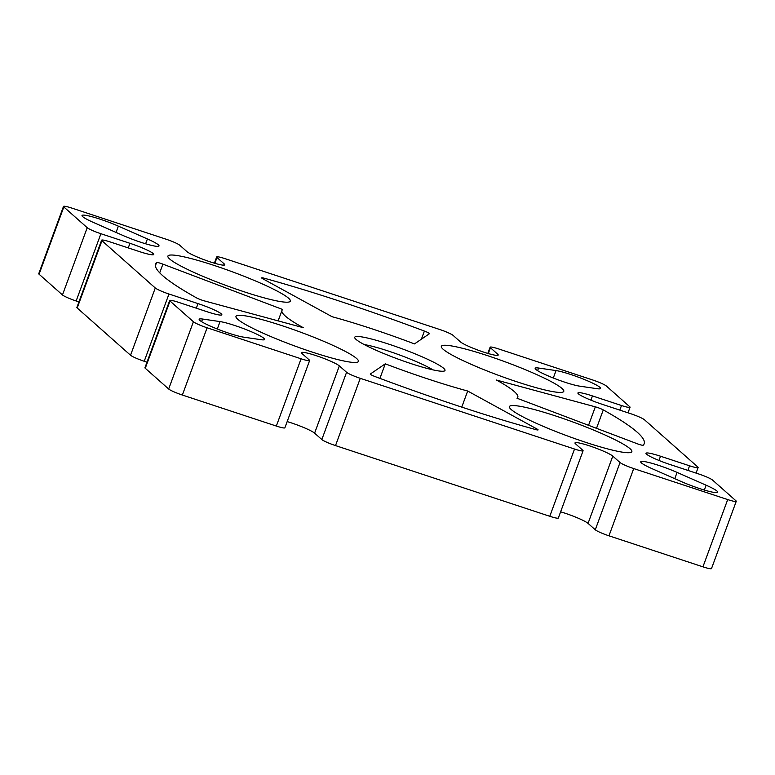 <?xml version="1.0" encoding="UTF-8"?>
<svg xmlns="http://www.w3.org/2000/svg" width="775" height="775" viewBox="0 0 775 775"><rect width="100%" height="100%" fill="white"/><g stroke="black" fill="none" stroke-linecap="round" stroke-linejoin="round"><path stroke-width="1.16" d="M388.963 344.207A48.098 5.532 -159.8 0 1 444.482 370.963A48.098 5.532 -159.8 0 1 410.789 363.533A48.098 5.532 -159.8 0 1 354.814 337.978A48.098 5.532 -159.8 0 1 388.963 344.207M432.993 369.878A42.082 4.834 20.2 0 0 388.265 351.017A42.082 4.834 20.2 0 0 364.279 344.594M155.378 265.767L156.579 262.502A6.016 0.688 -159.8 0 1 160.832 263.403A6.016 0.688 -159.8 0 1 162.895 264.139L159.708 272.819M603.279 409.907A260.313 29.925 20.2 0 1 644.18 443.755A260.313 29.925 20.2 0 1 643.163 445.238A6.016 0.688 -159.8 0 1 636.847 443.6L516.993 398.224A125.647 14.444 20.2 0 0 517.797 397.255A125.647 14.444 20.2 0 0 496.475 380.05L595.336 406.836A6.016 0.688 -159.8 0 1 597.215 407.408A6.016 0.688 -159.8 0 1 603.279 409.907L596.508 428.333M421.397 339.188L424.39 331.061A260.313 29.925 20.2 0 0 340.806 301.552A260.313 29.925 20.2 0 0 264.159 278.196L263.762 279.281M424.39 331.061A6.016 0.688 -159.8 0 1 429.466 333.667A6.016 0.688 -159.8 0 1 429.427 333.715L414.48 343.906A125.647 14.444 20.2 0 0 371.361 328.619A125.647 14.444 20.2 0 0 332.068 316.713L262.677 278.69A6.016 0.688 -159.8 0 1 261.659 277.867A6.016 0.688 -159.8 0 1 264.159 278.196M100.198 219.209A25.546 2.935 20.2 0 0 82.014 215.518A25.546 2.935 20.2 0 0 93.63 222.541L122.663 235.338A25.546 2.935 20.2 0 0 159.011 245.966A25.546 2.935 20.2 0 0 147.405 238.942L118.362 226.145A25.546 2.935 20.2 0 0 100.198 219.209M570.807 374.509A25.546 2.935 20.2 0 0 556.033 370.576L538.577 368.028A25.546 2.935 20.2 0 0 535.167 368.27A25.546 2.935 20.2 0 0 552.236 377.59A25.546 2.935 20.2 0 0 579.71 386.163L597.167 388.701A25.546 2.935 20.2 0 0 600.586 388.459A25.546 2.935 20.2 0 0 570.807 374.509M658.915 465.465A25.546 2.935 20.2 0 0 640.731 461.784A25.546 2.935 20.2 0 0 652.347 468.798L681.38 481.595A25.546 2.935 20.2 0 0 717.727 492.222A25.546 2.935 20.2 0 0 706.122 485.208L677.079 472.401A25.546 2.935 20.2 0 0 658.915 465.465M234.806 325.51A25.546 2.935 20.2 0 0 220.032 321.586L202.575 319.038A25.546 2.935 20.2 0 0 199.165 319.281A25.546 2.935 20.2 0 0 216.235 328.59A25.546 2.935 20.2 0 0 243.708 337.164L261.175 339.712A25.546 2.935 20.2 0 0 264.585 339.469A25.546 2.935 20.2 0 0 234.806 325.51M243.912 291.72A65.226 7.498 20.2 0 0 290.334 301.136A65.226 7.498 20.2 0 0 214.317 265.496A65.226 7.498 20.2 0 0 167.894 256.089A65.226 7.498 20.2 0 0 243.912 291.72M311.986 352.005A65.226 7.498 20.2 0 0 358.399 361.421A65.226 7.498 20.2 0 0 282.381 325.791A65.226 7.498 20.2 0 0 235.968 316.374A65.226 7.498 20.2 0 0 311.986 352.005M585.435 442.244A65.226 7.498 20.2 0 0 631.848 451.66A65.226 7.498 20.2 0 0 555.83 416.03A65.226 7.498 20.2 0 0 509.417 406.613A65.226 7.498 20.2 0 0 585.435 442.244M517.361 381.949A65.226 7.498 20.2 0 0 563.783 391.365A65.226 7.498 20.2 0 0 487.766 355.735A65.226 7.498 20.2 0 0 441.343 346.318A65.226 7.498 20.2 0 0 517.361 381.949M483.668 352.112A20.441 2.354 -159.8 0 1 460.398 341.853L453.172 335.449A12.022 1.385 20.2 0 0 439.483 329.414L225.215 258.714A12.022 1.385 20.2 0 0 216.661 256.98A12.022 1.385 20.2 0 0 216.981 257.513L224.217 263.917A20.441 2.354 -159.8 0 1 224.769 264.827A20.441 2.354 -159.8 0 1 210.219 261.873A20.441 2.354 -159.8 0 1 186.949 251.613L179.722 245.21A12.022 1.385 20.2 0 0 166.034 239.184L72.056 208.165A12.022 1.385 20.2 0 0 63.492 206.431A12.022 1.385 20.2 0 0 63.821 206.964L87.217 227.685A12.022 1.385 20.2 0 0 100.905 233.721L129.948 243.302A20.441 2.354 -159.8 0 1 153.77 254.471A20.441 2.354 -159.8 0 1 139.219 251.526L110.176 241.936A12.022 1.385 20.2 0 0 101.622 240.202A12.022 1.385 20.2 0 0 101.951 240.734L155.281 287.98A12.022 1.385 20.2 0 0 168.969 294.016L198.013 303.597A20.441 2.354 -159.8 0 1 221.834 314.766A20.441 2.354 -159.8 0 1 207.293 311.812L178.25 302.231A12.022 1.385 20.2 0 0 169.696 300.497A12.022 1.385 20.2 0 0 170.016 301.029L193.411 321.751A12.022 1.385 20.2 0 0 207.099 327.786L301.078 358.796A12.022 1.385 20.2 0 0 309.632 360.53A12.022 1.385 20.2 0 0 309.312 359.997L302.085 353.594A20.441 2.354 -159.8 0 1 301.533 352.683A20.441 2.354 -159.8 0 1 318.777 356.548A20.441 2.354 -159.8 0 1 339.343 365.887L346.58 372.291A12.022 1.385 20.2 0 0 360.268 378.326L574.527 449.035A12.022 1.385 20.2 0 0 583.081 450.769A12.022 1.385 20.2 0 0 582.761 450.236L575.534 443.833A20.441 2.354 -159.8 0 1 574.982 442.922A20.441 2.354 -159.8 0 1 592.226 446.787A20.441 2.354 -159.8 0 1 612.792 456.126L620.029 462.53A12.022 1.385 20.2 0 0 633.717 468.565L727.696 499.575A12.022 1.385 20.2 0 0 736.25 501.309A12.022 1.385 20.2 0 0 735.93 500.776L712.535 480.054A12.022 1.385 20.2 0 0 698.847 474.019L669.803 464.438A20.441 2.354 -159.8 0 1 645.982 453.268A20.441 2.354 -159.8 0 1 660.523 456.223L689.566 465.804A12.022 1.385 20.2 0 0 698.12 467.538A12.022 1.385 20.2 0 0 697.8 467.005L644.461 419.759A12.022 1.385 20.2 0 0 630.773 413.734L601.729 404.143A20.441 2.354 -159.8 0 1 577.908 392.983A20.441 2.354 -159.8 0 1 592.458 395.928L621.502 405.519A12.022 1.385 20.2 0 0 630.056 407.253A12.022 1.385 20.2 0 0 629.726 406.72L606.331 385.998A12.022 1.385 20.2 0 0 592.643 379.963L498.664 348.944A12.022 1.385 20.2 0 0 490.11 347.21A12.022 1.385 20.2 0 0 490.43 347.752L497.666 354.156A20.441 2.354 -159.8 0 1 498.218 355.057A20.441 2.354 -159.8 0 1 483.668 352.112M379.915 378.384L385.272 363.833A125.647 14.444 20.2 0 0 467.683 391.026L537.075 429.059A6.016 0.688 -159.8 0 1 538.092 429.883A6.016 0.688 -159.8 0 1 535.583 429.553A260.313 29.925 20.2 0 1 375.362 376.679A6.016 0.688 -159.8 0 1 370.285 374.073A6.016 0.688 -159.8 0 1 370.324 374.034L370.285 374.141M385.272 363.833L370.324 374.034M162.895 264.139L282.759 309.525A125.647 14.444 20.2 0 0 281.955 310.484A125.647 14.444 20.2 0 0 303.267 327.689L204.406 300.903A6.016 0.688 -159.8 0 1 196.463 297.832A260.313 29.925 20.2 0 1 155.572 263.984A260.313 29.925 20.2 0 1 156.579 262.502M168.969 294.016L144.227 361.266L146.998 362.187M144.227 361.266A12.022 1.385 -159.8 0 1 130.539 355.241L155.281 287.98M101.951 240.734L77.2 307.995L130.539 355.241M77.2 307.995A12.022 1.385 -159.8 0 1 76.88 307.462L101.622 240.202M100.905 233.721L76.153 300.981L78.924 301.892M76.153 300.981A12.022 1.385 -159.8 0 1 62.465 294.946L87.217 227.685M63.821 206.964L39.07 274.224L62.465 294.946M39.07 274.224A12.022 1.385 -159.8 0 1 38.75 273.691L63.492 206.431M736.25 501.309L711.508 568.569A12.022 1.385 -159.8 0 1 702.944 566.835L727.696 499.575M633.717 468.565L608.966 535.816L702.944 566.835M608.966 535.816A12.022 1.385 -159.8 0 1 595.278 529.79L620.029 462.53M560.625 511.82A20.441 2.354 -159.8 0 1 588.051 523.387L595.278 529.79M583.081 450.769L558.339 518.02A12.022 1.385 -159.8 0 1 549.785 516.286L574.527 449.035M360.268 378.326L335.517 445.586L549.785 516.286M335.517 445.586A12.022 1.385 -159.8 0 1 321.828 439.551L346.58 372.291M287.176 421.59A20.441 2.354 -159.8 0 1 314.602 433.147L321.828 439.551M309.632 360.53L284.89 427.79A12.022 1.385 -159.8 0 1 276.336 426.056L301.078 358.796M207.099 327.786L182.358 395.037L276.336 426.056M182.358 395.037A12.022 1.385 -159.8 0 1 168.669 389.002L193.411 321.751M170.016 301.029L145.274 368.28L168.669 389.002M145.274 368.28A12.022 1.385 -159.8 0 1 144.944 367.747L169.696 300.497M461.764 407.117L467.683 391.026M588.545 425.31L595.336 406.836M553.302 378.006L556.033 370.576M217.3 329.017L220.032 321.586M129.948 243.302L128.253 247.903M687.88 470.406L689.566 465.804M660.523 456.223L658.963 460.447M612.792 456.126L588.051 523.387M339.343 365.887L314.602 433.147M224.217 263.917L223.752 265.157M216.981 257.513L214.849 263.316M619.806 410.111L621.502 405.519M592.458 395.928L590.899 400.162M497.666 354.156L497.201 355.396M490.43 347.752L488.298 353.555M198.013 303.597L196.327 308.198M201.607 321.673L202.575 319.038M704.339 490.042L706.122 485.208M674.773 478.688L677.079 472.401M537.598 370.663L538.577 368.028M116.056 232.422L118.362 226.145M145.623 243.786L147.405 238.942M536.784 429.844L537.075 429.059M216.661 256.98L214.375 263.18M490.11 347.21L487.824 353.41M630.056 407.253L628.002 412.813M698.12 467.538L696.076 473.108M517.38 398.369L517.797 397.255M278.128 320.879L281.955 310.484"/></g></svg>
